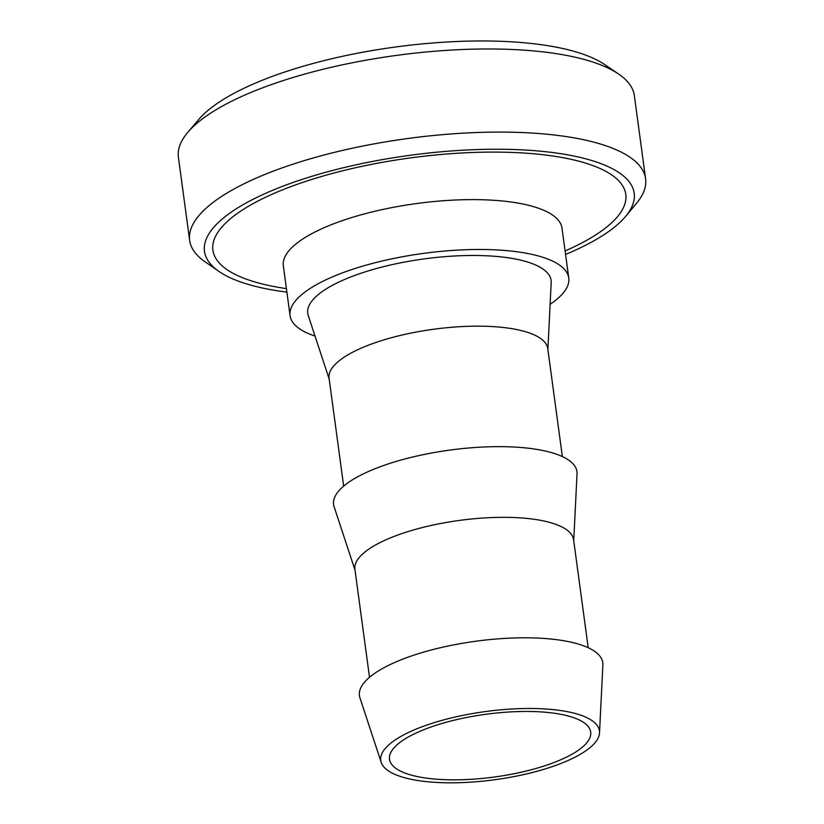 <?xml version="1.0" encoding="UTF-8"?>
<svg xmlns="http://www.w3.org/2000/svg" width="824" height="824" viewBox="0 0 824 824"><rect width="100%" height="100%" fill="white"/><g stroke="black" fill="none" stroke-linecap="round" stroke-linejoin="round"><path stroke-width="1.24" d="M286.896 292.118A216.805 67.62 -7.7 0 1 218.854 271.364L204.898 261.661A230.05 71.74 -7.7 0 1 189.644 240.392L178.406 157.281A230.05 71.74 -7.7 0 1 187.882 132.242L198.769 119.439A216.805 67.609 -7.7 0 1 250.908 85.078A216.805 67.609 -7.7 0 1 604.672 64.56L618.567 74.005A230.05 71.74 -7.7 0 1 634.356 95.635L645.594 178.746A230.05 71.74 -7.7 0 1 636.53 203.301L625.653 216.362A216.805 67.62 -7.7 0 1 573.123 251.186A216.805 67.62 -7.7 0 1 565.573 254.441M187.882 132.242A230.05 71.74 -7.7 0 1 243.204 95.78A230.05 71.74 -7.7 0 1 618.567 74.005M189.644 240.392A230.05 71.74 -7.7 0 1 254.441 178.901A230.05 71.74 -7.7 0 1 499.262 132.087A230.05 71.74 -7.7 0 1 645.594 178.746M218.854 271.364A216.805 67.62 -7.7 0 1 265.544 193.362A216.805 67.62 -7.7 0 1 528.04 150.205A216.805 67.62 -7.7 0 1 625.653 216.362M315.026 336.068A140.605 43.847 -7.7 0 1 290.079 315.685L283.332 265.812A140.605 43.847 -7.7 0 1 322.936 228.227A140.605 43.847 -7.7 0 1 472.574 199.614A140.605 43.847 -7.7 0 1 562.009 228.135L568.756 277.997A140.605 43.847 -7.7 0 1 550.123 304.283M286.422 288.616A208.328 64.972 -7.7 0 1 271.559 194.495A208.328 64.972 -7.7 0 1 563.76 157.827A208.328 64.972 -7.7 0 1 567.108 250.053A208.328 64.972 -7.7 0 1 565.099 250.939M290.079 315.685A140.605 43.847 -7.7 0 1 329.682 278.09A140.605 43.847 -7.7 0 1 479.321 249.476A140.605 43.847 -7.7 0 1 568.756 277.997M343.67 486.129L329.064 378.113A110.344 34.412 -7.7 0 1 360.139 348.614A110.344 34.412 -7.7 0 1 477.57 326.16A110.344 34.412 -7.7 0 1 547.754 348.552L562.359 456.568M329.198 379.102L308.238 315.458A122.786 38.295 -7.7 0 1 342.321 280.469A122.786 38.295 -7.7 0 1 476.272 255.492A122.786 38.295 -7.7 0 1 551.194 282.611L547.888 349.531M369.512 677.297L354.907 569.271A110.344 34.412 -7.7 0 1 385.982 539.782A110.344 34.412 -7.7 0 1 503.413 517.328A110.344 34.412 -7.7 0 1 573.597 539.71L588.202 647.726M355.041 570.26L334.081 506.626A122.786 38.295 -7.7 0 1 368.163 471.627A122.786 38.295 -7.7 0 1 502.115 446.659A122.786 38.295 -7.7 0 1 577.037 473.769L573.731 540.699M411.835 730.939A110.344 34.412 -7.7 0 1 532.201 708.496A110.344 34.412 -7.7 0 1 599.522 732.866A110.344 34.412 -7.7 0 1 568.364 760.367A110.344 34.412 -7.7 0 1 453.921 782.8A110.344 34.412 -7.7 0 1 381.203 762.385A110.344 34.412 -7.7 0 1 411.835 730.939M381.203 762.385L359.923 697.784A122.786 38.295 -7.7 0 1 394.006 662.784A122.786 38.295 -7.7 0 1 527.957 637.817A122.786 38.295 -7.7 0 1 602.89 664.927L599.522 732.866M562.102 759.182A101.517 31.662 -7.7 0 1 454.076 779.844A101.517 31.662 -7.7 0 1 389.505 759.254A101.517 31.662 -7.7 0 1 418.098 732.114A101.517 31.662 -7.7 0 1 526.124 711.452A101.517 31.662 -7.7 0 1 590.695 732.052A101.517 31.662 -7.7 0 1 562.102 759.182"/></g></svg>
